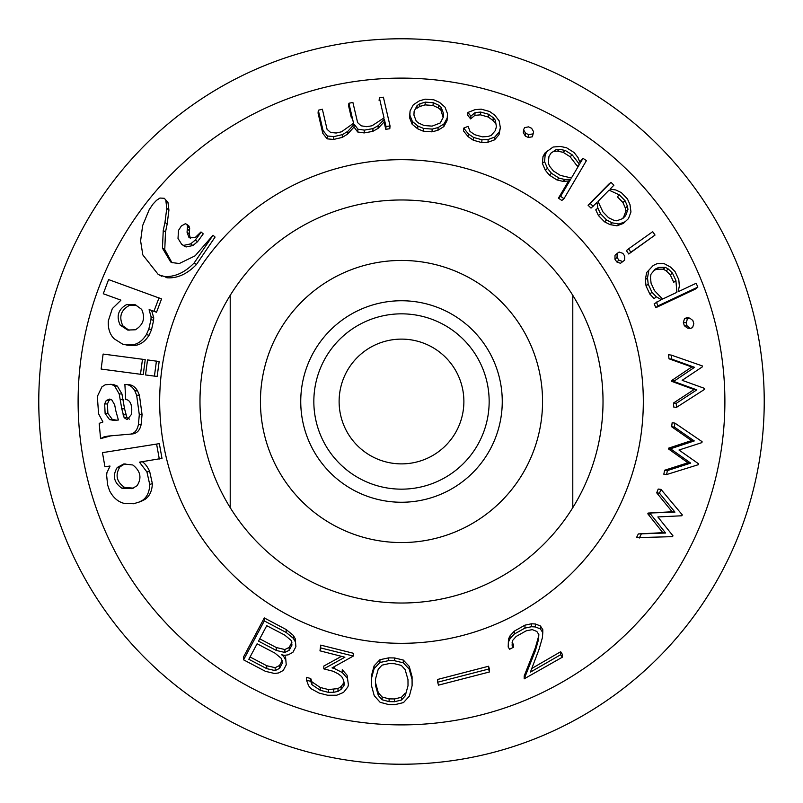 <?xml version="1.0" encoding="UTF-8"?>
<svg xmlns="http://www.w3.org/2000/svg" width="803" height="803" viewBox="0 0 803 803"><rect width="100%" height="100%" fill="white"/><g stroke="black" fill="none" stroke-linecap="round" stroke-linejoin="round"><path stroke-width="1.2" d="M586.742 246.059A241.823 241.823 0 0 1 443.487 639.65A241.823 241.823 0 0 1 174.261 318.791A241.823 241.823 0 0 1 586.742 246.059M608.845 184.108L588.067 205.237L591.018 208.107L596.99 202.416L597.874 208.087L595.756 209.874L598.426 215.525L604.518 221.819L610.029 224.619L616.975 225.804L623.369 223.415L628.468 218.617L630.957 211.962L630.014 204.685L627.434 198.903L621.331 192.61L615.71 189.95L610.039 189.137L613.914 185.202L610.973 182.331L608.845 184.108M649.225 193.633A323.388 323.388 0 0 1 457.66 719.98A323.388 323.388 0 0 1 97.615 290.897A323.388 323.388 0 0 1 649.225 193.633M190.462 238.581L189.217 233.944L189.689 228.142L188.956 226.075L186.657 224.157L188.785 225.924M197.508 241.733L203.249 233.874L201.151 232.077L195.33 240.027L197.508 241.733L192.85 245.537L190.642 243.881L195.33 240.027M200.931 231.997L195.039 237.708L189.076 237.788L187.049 232.228L187.541 226.396L186.818 224.318L185.282 223.746L181.348 225.984L178.497 230.411L178.015 238.421L181.588 244.172L186.045 246.973L192.85 245.537M139.561 462.126L161.995 458.383L159.335 443.637L102.453 452.651L104.942 466.814L109.941 466.021M109.981 466.242L106.899 472.736L106.648 475.396L107.612 484.902L109.579 490.763C113.113 497.509 117.83 501.684 123.732 503.28L133.619 503.752L140.786 501.544L145.082 499.346C149.679 496.113 152.098 490.864 152.349 483.597L149.619 471.261C147.441 466.643 145.002 463.461 142.292 461.715M132.515 433.911C137.082 433.319 139.953 430.187 141.137 424.506L142.061 414.599L139.431 395.297L137.564 390.9C135.045 386.655 131.732 384.557 127.637 384.597M141.137 424.506L138.387 424.757L139.3 414.739L136.661 395.237L134.804 390.79C132.274 386.484 128.972 384.366 124.877 384.426L128.55 384.607M129.514 419.136L126.934 417.61L124.555 408.747L121.785 408.817L119.185 393.902L114.608 385.942L111.125 384.286L105.243 384.788L101.921 386.845L97.334 396.481L98.588 413.786L102.935 421.966L99.191 423.352L100.576 438.629L110.834 435.838M124.555 408.747L121.946 393.972L117.368 386.092L113.113 384.386M154.427 376.115L157.177 376.396L159.155 361.541L147.521 359.915L145.524 374.941L154.427 376.115L156.424 361.089M140.495 374.268L143.245 374.559L145.213 359.694L142.482 359.252L103.115 354.063L101.128 369.059L140.495 374.268L142.482 359.252M151.767 310.52L156.525 312.237L161.564 298.907L108.586 279.585L103.276 293.747L120.892 300.131M120.811 300.342L112.31 308.633L108.335 320.768C107.873 328.457 109.82 334.46 114.156 338.776L122.538 344.085L127.376 345.18L134.693 345.481C140.324 344.878 145.112 341.476 149.067 335.283L151.516 329.732L153.594 320.417L153.714 317.717L151.697 310.731M171.932 262.631L164.766 249.623L165.488 232.087M161.804 276.302L159.355 275.017L164.444 276.473L166.894 277.768C177.222 278.541 187.069 274.134 196.424 264.538L215.074 237.066L213.006 235.239L195.129 255.816L179.32 263.514L171.812 262.571L170.637 261.929L162.437 248.127L163.25 230.471M167.165 224.057L164.966 222.381L163.25 230.431L165.498 232.047L167.165 224.057L168.921 210.105L167.978 202.476L164.304 198.301L159.968 198.04L156.485 200.369L152.931 204.163L149.197 209.683L142.643 225.573L140.605 240.88L142.824 254.922L158.141 274.345L159.355 275.017M658.209 489.057L656.703 492.851L672.161 511.772L648.131 513.067L647.8 513.81L662.796 532.67L638.335 533.925L636.468 537.659L672.573 536.645L672.964 535.802L657.858 516.941L681.888 515.767L682.279 514.843L660.989 489.398L658.209 489.057M686.866 317.747L684.578 318.53L683.363 322.404L684.317 325.697L687.438 328.076L690.279 328.427L692.567 327.644L693.812 323.729L692.848 320.487L689.717 318.098L686.866 317.747M668.447 354.745L669.029 358.811L691.784 366.981L671.649 380.562L671.73 381.365L694.063 389.535L673.486 403.016L673.727 407.041L676.477 407.382L704.643 389.314L704.572 388.401L682.149 380.321L702.364 366.851L702.254 365.887L671.248 355.087L668.447 354.745M672.141 422.749L671.669 426.754L691.534 440.596L668.628 448.154L668.508 448.947L687.94 462.779L664.633 470.247L663.82 474.212L666.58 474.553L698.369 464.676L698.53 463.783L678.987 450.011L701.922 442.614L702.063 441.63L674.891 423.091L672.141 422.749M532.389 136.781L533.624 131.762L531.606 128.269L528.535 126.864L524.57 127.617L523.576 129.775L525.604 133.258L525.353 136.098L528.404 137.484L532.389 136.781L533.624 131.762M523.576 129.775L523.325 132.605L525.353 136.098M379.357 97.795L384.025 117.911L372.04 125.77L366.74 126.693L361.129 125.81L357.606 122.588L352.898 102.453L348.883 103.256L353.561 123.26L341.506 131.802L336.166 133.027L330.575 132.425L327.072 129.343L322.364 109.228L318.309 110.242L318.058 113.082L322.796 133.348L327.132 138.849L333.556 139.451L342.208 137.433L347.558 134.141L353.993 127.045L357.696 131.983L364.15 132.917L372.763 131.381L378.042 128.41L384.085 121.976L385.781 129.303L389.806 128.721L390.047 125.961L383.382 97.183L379.357 97.795L379.116 100.566M348.883 103.256L348.632 106.056L351.413 117.941M409.841 113.695L409.62 117.88L412.15 124.254L417.66 128.791L423.332 131.2L431.984 131.843L437.906 130.287L443.838 126.593L447.03 120.631L447.502 113.675L444.982 107.12L439.512 102.372L433.811 99.803L425.168 99.17L419.266 100.907L413.274 104.822L410.082 110.934L409.841 113.695M467.687 115.21L470.648 118.914L474.854 115.361L480.475 114.849L488.204 117.007L493.022 120.51L495.08 123.03L495.321 120.239L496.405 126.663L495.351 130.558L491.195 135.446L488.104 136.47L482.483 136.871L474.724 134.703L469.986 131.411L468.139 126.332L463.702 128.129L463.451 130.899L468.209 136.731L473.308 140.224L481.74 142.583L487.943 142.251L494.588 139.832L499.024 134.653L500.359 127.797L499.185 120.892L494.748 115.15L489.629 111.487L481.198 109.148L475.015 109.67L467.938 112.45L467.687 115.21M582.998 158.342L580.188 163.109L578.05 157.609L574.125 152.55L566.537 147.752L560.384 146.437L553.116 147.029L545.167 152.781L543.019 156.434L542.366 163.4L545.317 170.196L549.342 175.124L556.921 179.932L562.943 181.368L568.564 181.006L558.446 198.15L561.849 200.469L563.987 198.672L586.421 160.63L582.998 158.342L579.756 161.995M628.739 254.009L655.027 235.068L652.709 231.696L628.548 248.85L630.867 252.222L628.739 254.009L626.42 250.626L628.548 248.85M620.508 263.294L624.644 260.142L624.744 256.087L622.857 253.367L619.103 252.042L617.136 253.487L617.055 257.462L614.937 259.239L616.804 261.969L620.508 263.294L624.644 260.142M617.136 253.487L615.018 255.274L614.937 259.239M655.82 307.7L695.669 288.939L697.837 287.113L696.161 283.268L678.174 291.73L679.358 285.988L678.796 279.635L675.012 271.524L670.525 267.068L664.061 263.595L657.035 263.685L653.2 265.492L646.636 272.558L645.361 279.695L646.034 285.918L649.818 294.059L654.154 298.616L656.322 296.799L661.301 299.66L654.154 303.825L655.82 307.7L657.998 305.863L697.837 287.113M653.2 265.492L646.636 272.558M562.311 657.225L560.675 654.716L530.392 672.131L539.074 649.296L542.386 637.743L542.788 632.603L540.419 628.94L535.38 626.942L531.466 626.741L524.941 628.097L514.301 634.049L510.035 638.746L508.46 642.029L508.189 647.037L509.624 649.266L513.368 647.288L512.103 645.251L512.424 640.664L516.188 636.428L526.176 630.837L532.289 629.622L536.826 631.449L538.843 634.561L538.512 639.59L535.34 650.781L524.198 678.836L562.311 657.225L562.311 654.244L560.675 651.725L531.807 668.467M538.512 639.59L538.512 636.638L535.34 647.85L524.198 675.955L524.198 678.836M513.368 647.288L513.368 644.397L512.103 642.37M542.788 632.603L542.788 629.622L540.419 625.969L535.38 623.981L531.466 623.79L524.941 625.166L514.301 631.148L510.035 635.856L508.46 639.148L508.189 647.037M489.428 669.14L488.585 666.239L437.655 679.438L437.655 682.219L438.498 685.14L489.428 671.981L489.428 669.14M412.1 682.992L412.069 676.698L409.239 666.39L403.307 660.066L394.534 657.948L388.712 657.858L379.949 659.715L374.118 665.858L371.337 676.106L371.367 685.2L374.238 695.699L380.13 702.294L388.903 704.622L394.725 704.693L403.477 702.595L409.349 696.161L412.1 685.762L412.1 682.992M344.035 682.51L341.165 686.455L337.983 688.593L328.427 689.556L320.256 687.478L311.955 681.867L310.761 678.545L306.515 677.341L306.515 680.171L308.613 685.802L311.122 688.763L319.182 693.099L327.664 695.247L336.728 695.237L343.554 692.407L347.89 686.886L348.402 684.768L347.067 675.213L342.269 669.722L342.269 672.523L334.209 668.447L334.209 666.721M341.385 656.392L323.81 666.058L323.81 668.879L333.205 671.268L338.424 673.978L341.687 676.578L343.463 679.84L344.357 684.005L343.895 685.872L343.895 683.072M334.209 668.447L332.051 667.895L353.33 656.051L353.33 653.261L320.698 645.11L319.985 650.842L344.889 657.215L323.81 668.879M348.402 684.768L347.067 675.213M285.557 659.745L283.69 656.442L281.622 654.736L284.272 655.348L288.187 654.846L292.894 652.327L295.905 646.676L295.213 638.716L293.346 635.424L286.169 629.542L264.297 617.939L243.58 656.864L243.58 659.835L265.452 671.328L274.606 673.496L278.521 672.964L283.238 670.475L286.239 664.834L285.557 656.864L286.239 664.834M679.368 168.339A362.735 362.735 0 0 1 464.485 758.725A362.735 362.735 0 0 1 60.647 277.436A362.735 362.735 0 0 1 679.368 168.339M283.69 656.442L283.69 655.208M295.905 646.676L295.213 638.716M295.213 641.597L293.346 638.315L293.346 635.424M293.346 638.315L286.169 632.453L286.169 629.542M286.169 632.453L264.297 620.92L264.297 617.939M264.297 620.92L243.58 659.835M347.067 678.003L342.269 672.523M353.33 656.051L320.698 647.941L320.698 645.11M320.698 647.941L319.985 650.842M343.895 685.872L341.165 689.245L341.165 686.455M341.165 689.245L337.983 691.383L337.983 688.593M337.983 691.383L333.747 692.286L333.747 689.486M333.747 692.286L328.427 692.357L328.427 689.556M328.427 692.357L320.256 690.299L320.256 687.478M320.256 690.299L311.955 684.688L311.955 681.867M311.955 684.688L310.761 681.376L310.761 678.545M310.761 681.376L306.515 680.171M412.1 685.762L412.069 679.468L409.239 669.16L409.239 666.39M412.069 679.468L412.069 676.698M409.239 669.16L403.307 662.836L403.307 660.066M403.307 662.836L394.534 660.718L394.534 657.948M394.534 660.718L388.712 660.628L388.712 657.858M388.712 660.628L379.949 662.485L379.949 659.715M379.949 662.485L374.118 668.638L374.118 665.858M374.118 668.638L371.337 678.886M489.428 671.981L488.585 669.07L437.655 682.219M488.585 669.07L488.585 666.239M560.675 654.716L560.675 651.725M540.419 628.94L540.419 625.969M535.38 626.942L535.38 623.981M531.466 626.741L531.466 623.79M524.941 628.097L524.941 625.166M514.301 634.049L514.301 631.148M510.035 638.746L510.035 635.856M508.46 642.029L508.46 639.148M535.34 650.781L535.34 647.85M648.774 270.762L647.509 277.888L645.361 279.695M647.509 277.888L648.192 284.121L646.034 285.918M648.192 284.121L651.976 292.252L649.818 294.059M651.976 292.252L656.322 296.799M656.332 302.008L657.998 305.863M617.055 257.462L618.932 260.182L616.804 261.969M618.932 260.182L622.636 261.517M630.867 252.222L655.027 235.068M610.973 182.331L590.195 203.45L593.136 206.331M590.195 203.45L588.067 205.237M597.874 208.087L600.544 213.739L598.426 215.525M600.544 213.739L606.636 220.042L604.518 221.819M606.636 220.042L612.147 222.843L610.029 224.619M612.147 222.843L619.093 224.017L616.975 225.804M619.093 224.017L625.497 221.638M547.345 150.954L545.197 154.608L544.544 161.574L542.366 163.4M545.197 154.608L543.019 156.434M544.544 161.574L547.485 168.379L545.317 170.196M547.485 168.379L551.51 173.318L549.342 175.124M551.51 173.318L559.079 178.125L556.921 179.932M559.079 178.125L565.091 179.571L562.943 181.368M565.091 179.571L570.702 179.21L568.564 181.006M570.702 179.21L560.594 196.354L558.446 198.15M560.594 196.354L563.987 198.672M467.938 112.45L470.889 116.144L475.095 112.581L474.854 115.361M470.889 116.144L470.648 118.914M475.095 112.581L480.716 112.079L480.475 114.849M480.716 112.079L488.445 114.217L488.204 117.007M488.445 114.217L493.263 117.72L493.022 120.51M493.263 117.72L495.321 120.239M463.702 128.129L468.45 133.96L468.209 136.731M468.45 133.96L473.559 137.443L473.308 140.224M473.559 137.443L481.981 139.792L481.74 142.583M481.981 139.792L488.184 139.461L487.943 142.251M488.184 139.461L494.829 137.032L494.588 139.832M494.829 137.032L499.265 131.853L499.024 134.653M499.265 131.853L500.359 127.797M410.082 110.934L409.861 115.12L412.391 121.494L412.15 124.254M409.861 115.12L409.62 117.88M412.391 121.494L417.901 126.031L417.66 128.791M417.901 126.031L423.572 128.45L423.332 131.2M423.572 128.45L432.225 129.092L431.984 131.843M432.225 129.092L438.147 127.536L437.906 130.287M438.147 127.536L444.079 123.833L443.838 126.593M444.079 123.833L447.271 117.87M318.309 110.242L323.047 130.508L327.373 136.008L327.132 138.849M323.047 130.508L322.796 133.348M327.373 136.008L333.807 136.62L333.556 139.451M333.807 136.62L342.459 134.613L342.208 137.433M342.459 134.613L347.809 131.331L347.558 134.141M347.809 131.331L354.233 124.244L353.993 127.045M354.233 124.244L357.937 129.193L357.696 131.983M357.937 129.193L364.391 130.126L364.15 132.917M364.391 130.126L373.004 128.6L372.763 131.381M373.004 128.6L378.283 125.629L378.042 128.41M378.283 125.629L384.326 119.215L384.085 121.976M384.326 119.215L386.022 126.533L385.781 129.303M386.022 126.533L390.047 125.961M525.604 133.258L528.655 134.643L528.404 137.484M528.655 134.643L532.64 133.94M674.891 423.091L674.41 427.096L694.274 440.937L691.534 440.596M674.41 427.096L671.669 426.754M694.274 440.937L671.378 448.496L668.628 448.154M671.378 448.496L671.248 449.289L668.508 448.947M671.248 449.289L690.69 463.11L687.94 462.779M690.69 463.11L667.393 470.588L664.633 470.247M667.393 470.588L666.58 474.553M671.248 355.087L671.82 359.152L694.565 367.322L691.784 366.981M671.82 359.152L669.029 358.811M694.565 367.322L674.42 380.903L671.649 380.562M674.42 380.903L674.5 381.706L671.73 381.365M674.5 381.706L696.823 389.867L694.063 389.535M696.823 389.867L676.236 403.357L673.486 403.016M676.236 403.357L676.477 407.382M689.717 318.098L687.438 318.871L686.204 322.756L683.363 322.404M687.438 318.871L684.578 318.53M686.204 322.756L687.157 326.048L684.317 325.697M687.157 326.048L690.279 328.427M660.989 489.398L659.484 493.193L674.952 512.113L672.161 511.772M659.484 493.193L656.703 492.851M674.952 512.113L648.131 513.067M650.942 513.408L650.611 514.161L647.8 513.81M650.611 514.161L665.617 533.021L662.796 532.67M665.617 533.021L638.335 533.925M641.175 534.276L639.318 538.01M266.747 668.638L248.84 659.293L257.101 643.785L274.907 653.08L281.552 658.58L282.315 663.188L279.544 668.377L275.158 670.595L266.747 668.638L266.747 665.727L250.064 656.995M276.342 650.46L258.506 641.145L266.747 625.678L284.653 635.032L291.218 640.473L291.971 645.04L289.18 650.289L284.874 652.438L276.342 650.46L276.342 647.549L259.73 638.847M282.315 660.297L279.544 665.486L275.158 667.694L266.747 665.727M279.544 668.377L279.544 665.486M275.158 670.595L275.158 667.694M401.49 700.025L394.564 701.712L389.094 701.641L382.118 699.764L378.323 695.498L375.463 685.29L375.443 679.258L378.243 669.18L382.007 665.155L388.963 663.619L394.454 663.7L401.329 665.416L405.093 669.521L407.984 679.589L408.014 685.742L405.214 695.88L401.49 700.025L401.49 697.265L394.564 698.941L389.094 698.871L382.118 696.994L378.323 692.728L375.463 682.52L375.453 679.218M668.327 269.025L672.442 273.07L675.915 280.508L676.859 292.342L662.575 299.067L654.545 290.686L651.072 283.238L650.47 277.356L650.982 274.204L655.238 269.085L658.801 267.409L665.326 267.349L668.327 269.025L666.179 270.822L670.294 274.877L673.757 282.325L675.915 280.508M625.045 200.72L627.454 206.22L627.946 209.453L625.647 215.656L622.787 218.567L616.754 220.805L613.582 220.163L608.554 217.723L602.933 211.912L597.984 201.402L609.055 190.14L619.444 194.948L625.045 200.72L622.927 202.497L625.336 207.997L625.828 211.229L623.529 217.432L622.195 218.777M559.671 149.328L565.282 150.482L572.228 154.879L579.455 164.354L571.415 177.995L560.323 175.375L553.387 170.969L549.633 166.281L548.288 163.31L548.931 156.575L550.918 153.182L556.248 149.539L559.671 149.328L557.503 151.145L563.124 152.299L570.07 156.685L577.307 166.161L579.455 164.354M419.909 103.778L425.289 102.142L433.249 102.714L438.619 105.193L441.108 107.261L443.457 113.343L443.246 117.298L440.235 122.989L432.124 126.121L424.145 125.529L418.684 123.09L416.285 121.233L413.926 115.09L414.127 111.336L417.098 105.534L419.909 103.778L419.668 106.528L425.048 104.892L433.008 105.474L438.378 107.953L440.867 110.011L443.146 117.489M291.971 642.149L289.18 647.399L284.874 649.537L276.342 647.549M289.18 650.289L289.18 647.399M284.874 652.438L284.874 649.537M394.564 701.712L394.564 698.941M405.214 695.88L405.214 693.119L401.49 697.265M389.094 701.641L389.094 698.871M382.118 699.764L382.118 696.994M378.323 695.498L378.323 692.728M375.463 685.29L375.463 682.52M672.442 273.07L670.294 274.877M654.164 270.38L656.663 269.206L663.188 269.156L666.179 270.822M658.801 267.409L656.663 269.206M665.326 267.349L663.188 269.156M627.454 206.22L625.336 207.997M619.444 194.948L617.326 196.735L622.927 202.497M627.946 209.453L625.828 211.229M625.647 215.656L623.529 217.432M565.282 150.482L563.124 152.299M556.248 149.539L554.08 151.365L557.503 151.145M572.228 154.879L570.07 156.685M425.289 102.142L425.048 104.892M417.098 105.534L416.857 108.295L419.668 106.528M433.249 102.714L433.008 105.474M438.619 105.193L438.378 107.953M441.108 107.261L440.867 110.011M443.457 113.343L443.216 116.104M168.921 210.105L166.783 208.338L165.87 200.68M164.966 222.381L166.783 208.338M164.444 276.473C174.753 277.165 184.65 272.669 194.125 263.003L213.006 235.239M134.693 345.481L131.983 344.909C137.634 344.296 142.432 340.853 146.387 334.58L148.856 328.969L150.964 319.554L151.094 316.834L149.097 309.777M124.666 344.628L131.983 344.909M149.067 335.283L146.387 334.58M156.525 312.237L149.167 309.577M153.925 311.293L159.024 297.823M126.924 304.417C118.302 309.135 116.054 316.021 120.159 325.085L127.637 330.023L135.376 329.782C143.436 324.783 145.524 317.968 141.649 309.356L135.356 304.809L126.924 304.417L129.554 305.351L126.924 304.417M136.671 305.351L129.534 305.341C120.932 309.998 118.703 316.814 122.829 325.807L120.159 325.085M122.829 325.807L129.042 330.314M131.772 409.028L131.692 414.097L127.547 419.246L126.723 419.317M126.754 419.317L124.174 417.771L121.785 408.817M113.885 384.446L113.082 384.376M100.576 438.629L104.099 436.842L108.174 436.079L133.208 433.861M129.775 434.242C134.231 433.771 137.102 430.609 138.387 424.757M124.877 384.426L125.73 399.543M125.298 399.533C128.078 399.482 130.036 401.269 131.17 404.913L131.762 408.827M115.833 410.835L114.658 404.792L111.747 399.854L109.439 399.091L106.207 400.567L104.661 403.969L105.123 413.505L109.549 419.598L113.896 420.401L118.382 420.019L115.833 410.835M110.804 399.352L108.977 400.577L107.431 403.949L107.883 413.394L112.31 419.427L116.656 420.21M107.431 403.949L104.661 403.969M138.206 502.527L142.502 500.329C147.1 497.087 149.509 491.797 149.719 484.46L146.949 472.003L139.602 462.337M152.349 483.597L149.719 484.46M149.619 471.261L146.949 472.003M142.251 461.685L139.561 462.307M159.305 459.025L156.605 444.109M105.183 452.189L102.453 452.651M117.238 467.487C112.29 475.677 113.875 482.613 122.006 488.284L132.033 488.636L137.062 485.745C141.97 477.986 140.565 471.07 132.846 464.997L123.742 463.973L117.238 467.487L119.938 466.864C114.97 474.995 116.545 481.86 124.646 487.461L122.006 488.284M124.646 487.461L133.348 488.134M125.007 463.763L119.938 466.864M181.588 244.172L184.319 246.18M183.797 245.357L190.642 243.881M572.79 295.343A201.513 201.513 0 0 1 572.79 507.657L572.79 295.343A201.513 201.513 0 0 0 230.21 295.343A201.513 201.513 0 0 0 230.21 507.657A201.513 201.513 0 0 0 572.79 507.657M339.117 401.5A62.383 62.383 0 0 1 401.5 339.117A62.383 62.383 0 0 1 463.883 401.5A62.383 62.383 0 0 1 401.5 463.883A62.383 62.383 0 0 1 339.117 401.5M281.602 327.192A141.057 141.057 0 0 0 362.866 537.167A141.057 141.057 0 0 0 542.557 401.5A141.057 141.057 0 0 0 281.602 327.192M230.21 507.657L230.21 295.343M502.256 401.5A100.756 100.756 0 0 0 351.122 314.244A100.756 100.756 0 0 0 351.122 488.756A100.756 100.756 0 0 0 502.256 401.5M489.157 401.5A87.657 87.657 0 0 0 357.666 325.586A87.657 87.657 0 0 0 357.666 477.414A87.657 87.657 0 0 0 489.157 401.5M196.424 264.538L194.125 263.003M164.766 249.623L162.437 248.127M151.516 329.732L148.856 328.969M153.594 320.417L150.964 319.554M153.714 317.717L151.094 316.834M126.934 417.61L124.174 417.771M125.73 414.76L122.969 414.89M123.19 399.513L120.43 399.492M121.946 393.972L119.185 393.902M117.368 386.092L114.608 385.942M106.849 436.511L104.099 436.842M142.061 414.599L139.3 414.739M139.431 395.297L136.661 395.237M137.564 390.9L134.804 390.79M112.31 419.427L109.549 419.598M107.883 413.394L105.123 413.505M108.977 400.577L106.207 400.567M145.082 499.346L142.502 500.329M187.34 229.036L189.498 230.772M189.689 228.142L187.541 226.396M189.217 233.944L187.049 232.228M159.245 274.897L158.131 274.345M172.304 262.802L171.631 262.39M120.189 325.085L122.859 325.807M132.033 488.625L132.605 488.445"/></g></svg>

